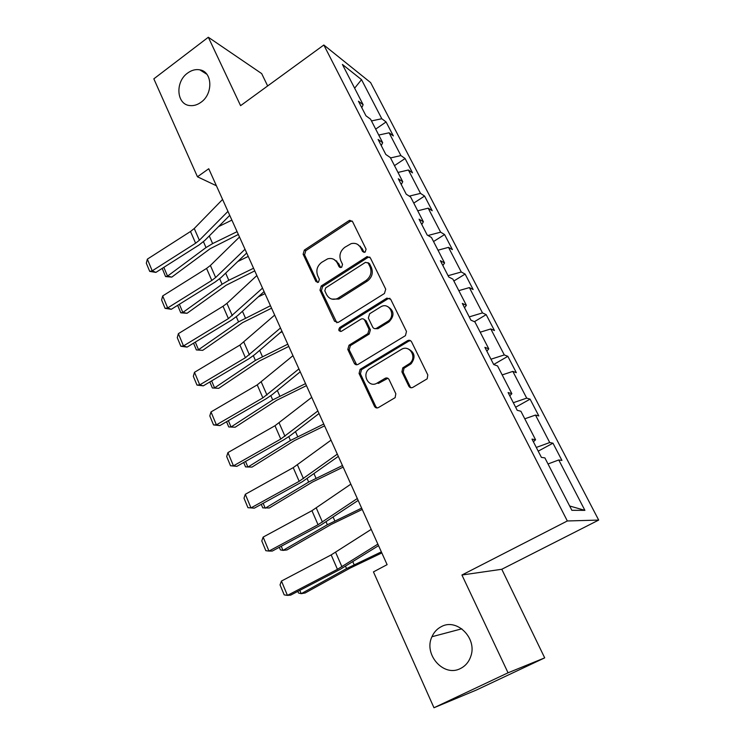 <?xml version="1.0" encoding="UTF-8"?>
<svg xmlns="http://www.w3.org/2000/svg" width="745" height="745" viewBox="0 0 745 745"><rect width="100%" height="100%" fill="white"/><g stroke="black" fill="none" stroke-linecap="round" stroke-linejoin="round"><path stroke-width="1.12" d="M365.19 252.136L366.074 249.147L352.581 221.656L349.824 220.315L348.809 220.753L304.351 250.078L303.122 254.222L315.927 281.526L318.506 282.225L319.382 279.291L317.705 275.734C315.815 270.416 317.147 265.946 321.691 262.342L327.642 258.85C331.916 257.779 335.138 259.176 337.308 263.041L339.022 266.617L341.648 267.306L342.532 264.345L340.819 260.769C338.882 255.433 340.223 250.935 344.842 247.275L351.128 243.652C355.384 242.665 358.596 244.071 360.748 247.871L362.508 251.456L365.19 252.136M441.282 626.666C437.082 628.827 433.972 632.179 431.951 636.733C423.281 654.333 443.703 677.568 460.466 668.507C465.346 666.067 468.763 662.091 470.7 656.596C477.666 638.465 456.89 617.745 441.282 626.666M187.591 73.085C174.917 81.857 176.472 104.673 189.928 105.576C193.7 105.976 197.378 104.877 200.973 102.288C213.377 93.87 212.493 71.65 199.79 69.834C195.637 69.08 191.567 70.16 187.591 73.085M408.781 386.124C409.769 387.745 411.119 388.164 412.832 387.372L427.183 378.814L427.816 374.931L411.566 341.834C410.579 340.251 409.238 339.86 407.543 340.67L360.086 369.362L359.062 373.487L374.465 406.304C375.424 407.915 376.737 408.344 378.404 407.58L395.129 397.653L395.828 393.742L389.058 379.559C388.089 377.966 386.767 377.557 385.091 378.339L377.147 383.07C368.868 388.462 361.278 374.521 369.315 368.794L401.248 349.489C409.331 344.088 417.442 357.153 409.825 363.411L402.747 367.881L401.918 371.913L408.781 386.124L411.333 387.782M461.928 575.01L508.053 672.8L433.972 707.75L476.483 689.991L544.697 657.863L501.785 569.273L598.682 520.075L567.327 520.969L461.928 575.01L501.785 569.273M267.651 85.936L261.681 73.597L208.321 37.25L240.588 105.669L323.833 45.007L567.327 520.969M208.321 37.25L153.833 78.84L197.462 176.788L216.404 185.756M433.972 707.75L373.45 571.89L387.111 564.654L208.74 168.743L197.462 176.788M384.439 293.493L385.724 289.181L370.349 257.863L367.127 256.569L321.235 285.978L319.978 290.168L334.561 321.253L338.174 322.436L384.439 293.493M390.678 299.267L406.481 331.46L405.448 335.641L358.094 364.38C356.455 365.152 355.169 364.761 354.238 363.197L347.794 349.452L349.014 345.214L367.853 333.62L369.082 329.355L364.743 320.303C363.83 318.795 362.582 318.413 360.971 319.149L341.48 331.274C338.649 331.367 338.081 330.1 339.767 327.483L386.879 298.112L390.678 299.267M598.682 520.075L370.628 82.602L323.833 45.007M552.967 443.173L549.726 442.539L535.478 415.067L538.812 415.933L530.095 399.143L526.696 398.128L512.83 371.401L516.332 372.658L507.839 356.324L504.291 354.927L490.806 328.936L494.447 330.538L486.187 314.641L482.49 312.9L469.369 287.598L473.149 289.544L465.113 274.067L461.276 272L448.499 247.359L452.411 249.631L444.579 234.554L440.621 232.17L428.179 208.172L432.212 210.742L424.576 196.056L420.506 193.374L408.381 170L412.525 172.849L405.084 158.536L400.903 155.575L389.086 132.796L393.332 135.916L386.087 121.966L381.794 118.734L361.521 79.641L342.402 64.433L363.132 104.71L358.447 101.199L365.953 115.792L370.591 119.209L382.679 142.705L378.106 139.464L385.817 154.466L390.343 157.577L402.756 181.715L398.305 178.781L406.221 194.184L410.625 196.997L423.383 221.786L419.053 219.179L427.183 235.01L431.467 237.497L444.579 262.976L440.379 260.703L448.741 276.991L452.895 279.124L466.37 305.32L462.319 303.411L470.915 320.154L474.919 321.924L488.785 348.865L484.883 347.338L493.73 364.575L497.576 365.953L511.843 393.677L508.099 392.55L517.216 410.299L520.895 411.259L535.581 439.792L532.014 439.103L541.401 457.374L544.893 457.896L571.871 510.316L584.9 510.353L558.759 459.963L561.935 460.429L552.967 443.173L538.207 451.153M536.298 447.438L549.726 442.539M524.787 418.811L535.478 415.067M535.581 439.792L533.392 441.785M513.324 402.71L526.696 398.128M502.186 374.912L512.83 371.401M511.843 393.677L509.785 395.819M490.974 359.211L504.291 354.927M480.208 332.205L490.806 328.936M488.785 348.865L486.839 351.156M469.238 316.886L482.49 312.9M458.827 290.643L469.369 287.598M466.37 305.32L464.545 307.75M448.09 275.706L461.276 272M438.004 250.199L448.499 247.359M444.579 262.976L442.865 265.527M360.487 246.25L359.975 246.576M336.544 260.852L337.671 263.199M339.375 266.766L339.655 267.353M428.003 235.485L440.621 232.17M417.731 210.807L428.179 208.172M423.383 221.786L421.772 224.469M409.266 196.131L420.506 193.374M397.988 172.44L408.381 170M402.756 181.715L401.238 184.499M390.529 157.94L400.903 155.575M378.739 135.05L389.086 132.796M382.679 142.705L381.254 145.592M371.476 120.923L381.794 118.734M354.629 88.189L361.521 79.641M363.132 104.71L361.8 107.708M508.053 672.8L544.697 657.863M569.655 505.995L584.9 510.353M548.022 463.967L558.759 459.963M375.685 129.099L386.087 121.966M394.478 165.623L405.084 158.536M413.764 203.096L424.576 196.056M433.543 241.538L444.579 234.554M453.854 280.995L465.113 274.067M474.388 321.691L486.187 314.641M493.693 364.501L507.839 356.324M515.642 407.236L530.095 399.143M364.082 252.462L362.089 248.523L357.684 244.453M334.011 259.446L338.696 263.646L340.67 267.623M352.124 221.004L350.169 221.461L305.795 250.702L304.565 254.837L317.649 282.532M369.762 257.062L367.834 257.509L322.65 286.518L321.402 290.708L336.824 322.771M368.179 263.05L365.488 262.352L325.677 287.877L324.801 290.82L326.589 294.61C329.085 298.969 332.708 300.282 337.457 298.531L365.963 280.548C370.693 276.87 372.053 272.316 370.051 266.868L368.179 263.05L369.511 263.665L367.918 262.64M331.823 299.09L338.854 299.062L339.953 298.456L338.565 297.935M369.511 263.665L371.373 267.474C373.375 272.903 372.016 277.457 367.304 281.116L339.953 298.456M363.877 319.251L366.084 320.778L370.414 329.812L369.185 334.067L350.392 345.624L349.172 349.852L356.697 364.789M389.896 298.298L388.033 298.736L341.163 327.94C339.897 329.057 339.748 330.249 340.726 331.525M387.493 321.542L387.661 321.44C396.489 316.178 389.356 301.427 380.695 306.884L369.632 313.766L368.347 318.059L372.705 327.12C373.645 328.666 374.949 329.039 376.597 328.238L387.493 321.542L388.955 321.915C394.701 315.796 394.301 310.702 387.754 306.623M374.949 328.666L377.92 328.694L376.597 328.238M388.788 322.017L377.92 328.694M408.195 348.939C414.825 352.32 415.794 357.274 411.091 363.793L404.023 368.254L403.194 372.267L410.048 386.441M387.856 378.264L378.479 383.386L377.147 383.07M410.56 340.679L408.8 341.108L361.455 369.716L360.431 373.832L375.797 406.574L377.156 407.971M218.527 226.638L231.881 220.11M163.844 267.343L167.541 276.116L206.011 247.573L212.632 243.587L237.087 231.648M165.558 276.572L167.541 276.116L171.797 277.103L165.558 276.572L162.214 268.386M238.353 234.461L210.146 248.728L171.797 277.103M227.951 211.384L199.371 240.253L195.618 243.224L152.222 270.845L155.891 272.4L199.083 244.956L204.717 240.523L229.749 215.361M222.578 199.446L194.249 228.501L190.506 231.49L147.352 259.148L152.222 270.845L149.717 271.385L146.318 263.209L147.352 259.148M155.891 272.4L149.717 271.385M237.804 261.495L248.243 256.42M179.387 304.267L182.842 312.481L222.075 284.264L228.799 280.288L253.57 268.247M180.784 312.816L182.842 312.481L187.07 313.282L180.784 312.816L177.645 305.348M254.753 270.873L226.173 285.233L187.07 313.282M258.208 296.92L265.006 293.623M195.311 342.104L198.524 349.722L238.54 321.868L270.463 305.739M196.382 349.936L202.715 350.346L196.382 349.936L193.542 343.175M271.562 308.188L242.6 322.65L202.715 350.346M245.012 249.258L215.64 277.512L211.804 280.446L167.672 307.927L171.294 309.296L215.221 281.983L220.976 277.606L246.697 252.993M239.499 237.012L210.388 265.471L206.57 268.414L162.68 295.942L167.672 307.927L165.092 308.365L161.609 299.984L162.68 295.942M171.294 309.296L165.092 308.365M262.519 288.11L228.398 318.599L183.503 345.931L187.088 347.105L231.769 319.94L237.636 315.629L264.084 291.574M256.857 275.548L226.927 303.364L223.034 306.26L178.39 333.648L183.503 345.931L180.839 346.257L177.273 337.671L178.39 333.648M187.088 347.105L180.839 346.257M280.027 332.801L282.187 331.758M211.636 380.881L214.579 387.884L255.405 360.403L287.784 344.19M212.372 387.968L218.741 388.313L212.372 387.968L209.839 381.952M288.79 346.425L259.428 360.99L218.741 388.313M228.38 420.655L231.043 426.987L272.707 399.925L305.543 383.61M228.743 426.941L235.169 427.211L228.743 426.941L226.545 421.717M306.456 385.64L276.684 400.307L235.169 427.211M245.552 461.444L247.927 467.087L290.457 440.472L323.758 424.045M243.69 462.496L245.533 466.892L252.006 467.096L294.387 440.621L324.578 425.861M280.483 327.986L245.412 357.721L199.734 384.895L203.273 385.854L248.728 358.857L254.725 354.611L281.917 331.171M274.672 315.098L239.909 345.075L194.492 372.304L199.734 384.895L196.987 385.091L193.327 376.299L194.492 372.304M203.273 385.854L196.987 385.091M298.922 368.915L262.873 397.858L216.385 424.855L219.868 425.591L266.123 398.771L272.26 394.599L300.226 371.811M292.962 355.682L257.23 384.886L211.003 411.938L216.385 424.855L213.545 424.92L209.792 415.896L211.003 411.938M219.868 425.591L213.545 424.92M317.864 410.951L280.781 439.047L233.455 465.839L236.882 466.342L283.975 439.718L290.243 435.629L319.018 413.531M311.736 397.355L274.989 425.73L227.933 452.588L233.455 465.839L230.522 465.774L226.676 456.517L227.933 452.588M236.882 466.342L230.522 465.774M337.317 454.133L299.173 481.326L250.972 507.894L254.343 508.155L302.293 481.754L338.323 456.378M331.022 440.165L293.223 467.646L245.31 494.289L250.972 507.894L247.945 507.69L243.997 498.191L245.31 494.289M254.343 508.155L247.945 507.69M357.311 498.517L318.05 524.731L268.964 551.058L272.26 551.067L321.095 524.899L358.159 500.407M350.839 484.157L311.941 510.688L263.143 537.098L268.964 551.058L265.835 550.704L261.784 540.954L263.143 537.098M377.864 544.139L337.448 569.329L287.43 595.385L290.662 595.125L340.418 569.217L378.553 545.657M371.215 529.378L331.171 554.904L281.452 581.053L287.43 595.385L284.199 594.882L280.036 584.872L281.452 581.053M263.162 503.294L265.229 508.211L308.663 482.062L342.458 465.541M261.272 504.337L262.752 507.867L269.271 507.988L312.546 481.987L343.166 467.115M281.247 546.253L282.988 550.397L327.353 524.759L361.642 508.137M279.319 547.286L280.409 549.894L282.988 550.397L286.983 549.931L331.171 524.433L362.238 509.459M299.816 590.357L301.213 593.681L346.546 568.593L381.347 551.868M297.851 591.381L298.531 593.02L301.213 593.681L305.152 592.973L350.308 568.007L381.822 552.939M362.089 248.523L360.748 247.871M340.409 267.213L339.022 266.617M338.696 263.646L337.308 263.041M317.351 282.076L315.927 281.526M304.565 254.837L303.122 254.222M305.795 250.702L304.351 250.078M350.169 221.461L348.809 220.753M363.839 252.099L362.508 251.456M335.967 321.719L334.561 321.253M321.402 290.708L319.978 290.168M322.65 286.518L321.235 285.978M367.834 257.509L366.503 256.876M367.304 281.116L365.963 280.548M371.373 267.474L370.051 266.868M355.607 363.569L354.238 363.197M349.172 349.852L347.794 349.452M350.448 345.587L349.07 345.177M369.129 334.105L367.797 333.658M370.414 329.812L369.082 329.355M366.084 320.778L364.743 320.303M341.163 327.94L339.767 327.483M388.033 298.736L386.739 298.196M403.194 372.267L401.918 371.913M404.507 367.9L403.231 367.527M409.769 364.761L408.502 364.389M386.404 378.674L385.091 378.339M375.797 406.574L374.465 406.304M360.431 373.832L359.062 373.487M361.716 369.539L360.356 369.185M408.8 341.108L407.543 340.67M203.45 241.706L206.011 247.573M209.27 235.942L212.632 243.587M199.371 240.253L194.249 228.501M195.618 243.224L190.506 231.49M219.673 278.779L222.075 284.264M225.651 273.136L228.799 280.288M236.305 316.774L238.54 321.868M242.442 311.252L245.375 317.901M215.64 277.512L210.388 265.471M211.804 280.446L206.57 268.414M232.319 315.712L226.927 303.364M228.398 318.599L223.034 306.26M253.365 355.728L255.405 360.403M259.67 350.355L262.361 356.455M270.854 395.688L272.707 399.925M277.336 390.464L279.775 395.995M385.91 378.544L385.677 378.069M288.799 436.691L290.457 440.472M295.476 431.616L297.646 436.542M249.426 354.881L243.894 342.216M245.412 357.721L239.909 345.075M266.971 395.064L261.299 382.073M262.873 397.858L257.23 384.886M284.981 436.309L279.151 422.974M280.781 439.047L274.989 425.73M303.457 478.644L297.478 464.945M299.173 481.326L293.223 467.646M322.445 522.115L316.299 508.053M318.05 524.731L311.941 510.688M341.936 566.768L335.632 552.324M337.448 569.329L331.171 554.904M307.229 478.774L308.663 482.062M314.083 473.867L315.973 478.16M326.142 521.984L327.353 524.759M333.201 517.254L334.794 520.876M345.568 566.368L346.546 568.593M352.832 561.823L354.117 564.729M461.807 628.808L431.951 636.733M206.859 74.267L199.79 69.834M351.184 221.032L349.824 220.315M368.449 257.202L367.127 256.569M338.854 299.062L337.457 298.531M350.392 345.624L349.014 345.214M369.185 334.067L367.853 333.62M388.955 321.915L387.661 321.44M388.182 298.652L386.879 298.112M404.023 368.254L402.747 367.881M411.091 363.793L409.825 363.411M361.455 369.716L360.086 369.362"/></g></svg>
